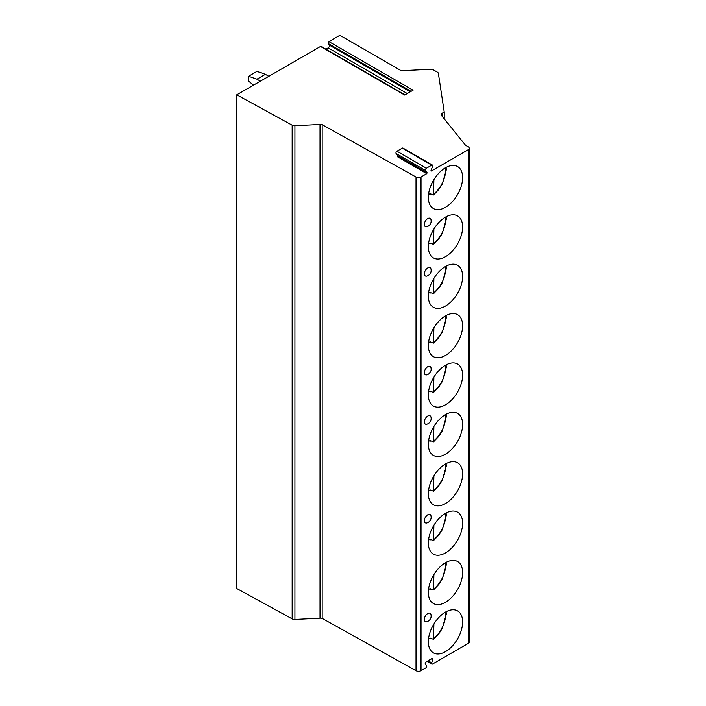 <?xml version="1.0" encoding="UTF-8"?>
<svg xmlns="http://www.w3.org/2000/svg" width="706" height="706" viewBox="0 0 706 706"><rect width="100%" height="100%" fill="white"/><g stroke="black" fill="none" stroke-linecap="round" stroke-linejoin="round"><path stroke-width="1.06" d="M328.908 41.628L413.072 90.218L404.679 95.063L320.515 46.464L236.757 94.825L292.169 125.183A3.574 2.065 0 0 0 294.931 125.739L320.03 124.468A3.574 2.065 180 0 1 322.818 125.041L416.019 177.003A3.574 2.065 0 0 0 421.023 176.977L426.759 173.667L427.121 172.723L425.541 170.481A1.43 0.821 -60 0 1 426.415 168.222L431.728 165.16A1.43 0.821 -60 0 1 432.443 165.089A1.43 0.821 -60 0 1 432.601 166.404L431.022 170.473L431.392 170.993L468.193 149.743A3.574 2.065 0 0 0 469.243 148.286A3.574 2.065 0 0 0 468.193 146.83L465.598 145.33L441.541 115.546A3.574 2.065 180 0 1 441.206 114.672A3.574 2.065 180 0 1 442.247 113.216L444.233 112.069L438.382 73.424A3.574 2.065 0 0 0 437.349 72.144L432.972 69.62A2.383 1.377 0 0 0 431.075 69.223L402.332 70.671A2.383 1.377 180 0 1 400.443 70.273L339.86 35.3L328.908 41.628A1.191 0.688 -60 0 0 328.175 43.507L329.27 45.06A1.783 1.033 -60 0 1 328.175 47.876L325.916 49.182M426.759 173.667L397.301 156.661L397.663 155.717L396.084 153.476A1.43 0.821 -60 0 1 396.957 151.216L402.27 148.154A1.43 0.821 -60 0 1 402.985 148.084L432.443 165.089M236.757 94.825L236.757 588.522L292.169 618.88A3.574 2.065 0 0 0 294.931 619.436L320.03 618.165A3.574 2.065 180 0 1 322.818 618.738L416.019 670.7A3.574 2.065 0 0 0 421.023 670.674L425.93 667.841A1.191 0.688 120 0 0 426.662 665.961L425.347 664.099A1.43 0.821 120 0 1 426.221 661.84L431.922 658.548A1.43 0.821 120 0 1 432.637 658.477A1.43 0.821 120 0 1 432.796 659.792L431.631 662.802A1.43 0.821 120 0 0 431.79 664.117A1.43 0.821 120 0 0 432.504 664.046L468.193 643.44A3.574 2.065 0 0 0 469.243 641.983L469.243 148.286M462.615 621.977A24.233 13.988 120 0 0 457.594 610.884A24.233 13.988 120 0 0 438.92 617.379A24.233 13.988 120 0 0 428.348 641.763A24.233 13.988 120 0 0 433.369 652.856A24.233 13.988 120 0 0 452.034 646.361A24.233 13.988 120 0 0 462.615 621.977M462.615 572.61A24.233 13.988 120 0 0 457.594 561.517A24.233 13.988 120 0 0 438.92 568.003A24.233 13.988 120 0 0 428.348 592.387A24.233 13.988 120 0 0 433.369 603.48A24.233 13.988 120 0 0 452.034 596.994A24.233 13.988 120 0 0 462.615 572.61M462.615 523.234A24.233 13.988 120 0 0 457.594 512.15A24.233 13.988 120 0 0 438.92 518.636A24.233 13.988 120 0 0 428.348 543.02A24.233 13.988 120 0 0 433.369 554.113A24.233 13.988 120 0 0 452.034 547.618A24.233 13.988 120 0 0 462.615 523.234M462.615 473.867A24.233 13.988 120 0 0 457.594 462.774A24.233 13.988 120 0 0 438.92 469.269A24.233 13.988 120 0 0 428.348 493.653A24.233 13.988 120 0 0 433.369 504.746A24.233 13.988 120 0 0 452.034 498.251A24.233 13.988 120 0 0 462.615 473.867M462.615 424.5A24.233 13.988 120 0 0 457.594 413.407A24.233 13.988 120 0 0 438.92 419.893A24.233 13.988 120 0 0 428.348 444.286A24.233 13.988 120 0 0 433.369 455.37A24.233 13.988 120 0 0 452.034 448.884A24.233 13.988 120 0 0 462.615 424.5M462.615 375.124A24.233 13.988 120 0 0 457.594 364.04A24.233 13.988 120 0 0 438.92 370.526A24.233 13.988 120 0 0 428.348 394.91A24.233 13.988 120 0 0 433.369 406.003A24.233 13.988 120 0 0 452.034 399.517A24.233 13.988 120 0 0 462.615 375.124M462.615 325.757A24.233 13.988 120 0 0 457.594 314.664A24.233 13.988 120 0 0 438.92 321.159A24.233 13.988 120 0 0 428.348 345.543A24.233 13.988 120 0 0 433.369 356.636A24.233 13.988 120 0 0 452.034 350.141A24.233 13.988 120 0 0 462.615 325.757M462.615 276.39A24.233 13.988 120 0 0 457.594 265.297A24.233 13.988 120 0 0 438.92 271.792A24.233 13.988 120 0 0 428.348 296.176A24.233 13.988 120 0 0 433.369 307.269A24.233 13.988 120 0 0 452.034 300.774A24.233 13.988 120 0 0 462.615 276.39M462.615 227.023A24.233 13.988 120 0 0 457.594 215.93A24.233 13.988 120 0 0 438.92 222.416A24.233 13.988 120 0 0 428.348 246.8A24.233 13.988 120 0 0 433.369 257.893A24.233 13.988 120 0 0 452.034 251.407A24.233 13.988 120 0 0 462.615 227.023M462.615 177.647A24.233 13.988 120 0 0 457.594 166.554A24.233 13.988 120 0 0 438.92 173.049A24.233 13.988 120 0 0 428.348 197.433A24.233 13.988 120 0 0 433.369 208.526A24.233 13.988 120 0 0 452.034 202.031A24.233 13.988 120 0 0 462.615 177.647M424.359 619.374A4.757 2.745 120 0 0 426.971 621.659A5.948 5.948 0 0 0 431.004 614.67A4.757 2.745 120 0 0 427.351 613.788A4.757 2.745 120 0 0 424.359 619.374M431.092 615.491A4.757 2.745 120 0 0 431.004 614.67M424.359 520.64A4.757 2.745 120 0 0 426.971 522.917A5.948 5.948 0 0 0 431.004 515.927A4.757 2.745 120 0 0 427.351 515.053A4.757 2.745 120 0 0 424.359 520.64M431.092 516.748A4.757 2.745 120 0 0 431.004 515.927M424.359 421.897A4.757 2.745 120 0 0 426.971 424.182A5.948 5.948 0 0 0 431.004 417.184A4.757 2.745 120 0 0 427.351 416.311A4.757 2.745 120 0 0 424.359 421.897M431.092 418.014A4.757 2.745 120 0 0 431.004 417.184M424.359 372.53A4.757 2.745 120 0 0 426.971 374.807A5.948 5.948 0 0 0 431.004 367.817A4.757 2.745 120 0 0 427.351 366.943A4.757 2.745 120 0 0 424.359 372.53M431.092 368.638A4.757 2.745 120 0 0 431.004 367.817M424.359 273.787A4.757 2.745 120 0 0 426.971 276.072A5.948 5.948 0 0 0 431.004 269.083A4.757 2.745 120 0 0 427.351 268.201A4.757 2.745 120 0 0 424.359 273.787M431.092 269.904A4.757 2.745 120 0 0 431.004 269.083M424.359 224.42A4.757 2.745 120 0 0 426.971 226.697A5.948 5.948 0 0 0 431.004 219.707A4.757 2.745 120 0 0 427.351 218.834A4.757 2.745 120 0 0 424.359 224.42M431.092 220.528A4.757 2.745 120 0 0 431.004 219.707M444.233 112.069L444.233 118.882M320.515 46.464A1.191 0.688 -60 0 1 321.115 46.411L405.032 94.86M268.827 76.31L265.377 74.315L256.958 79.178L248.538 76.266L248.538 81.119L253.525 85.144M248.538 76.266L256.958 71.403L265.377 74.315M256.958 79.178L260.408 81.172M430.607 638.339A24.233 13.988 -60 0 1 430.078 638.771L430.078 638.03L433.51 639.318L438.805 633.829L442.256 628.472L446.263 614.291L446.157 611.705M430.078 638.771L428.639 637.95M433.908 623.963L433.51 639.318M430.607 588.972A24.233 13.988 -60 0 1 430.078 589.404L430.078 588.663L433.51 589.942L438.805 584.453L442.256 579.096L446.263 564.924L446.157 562.338M430.078 589.404L428.639 588.575M433.908 574.596L433.51 589.942M430.607 539.605A24.233 13.988 -60 0 1 430.078 540.037L430.078 539.296L433.51 540.575L438.805 535.086L442.256 529.729L446.263 515.548L446.157 512.971M430.078 540.037L428.639 539.207M433.908 525.22L433.51 540.575M430.607 490.229A24.233 13.988 -60 0 1 430.078 490.67L430.078 489.92L433.51 491.208L438.805 485.719L442.256 480.362L446.263 466.181L446.157 463.604M430.078 490.67L428.639 489.84M433.908 475.853L433.51 491.208M430.607 440.862A24.233 13.988 -60 0 1 430.078 441.294L430.078 440.553L433.51 441.841L438.805 436.343L442.256 430.987L446.263 416.814L446.157 414.228M430.078 441.294L428.639 440.465M433.908 426.486L433.51 441.841M430.607 391.495A24.233 13.988 -60 0 1 430.078 391.927L430.078 391.186L433.51 392.465L438.805 386.976L442.256 381.619L446.263 367.447L446.157 364.861M430.078 391.927L428.639 391.098M433.908 377.11L433.51 392.465M430.607 342.119A24.233 13.988 -60 0 1 430.078 342.56L430.078 341.81L433.51 343.098L438.805 337.609L442.256 332.252L446.263 318.071L446.157 315.494M430.078 342.56L428.639 341.73M433.908 327.743L433.51 343.098M430.607 292.752A24.233 13.988 -60 0 1 430.078 293.184L430.078 292.443L433.51 293.731L438.805 288.233L442.256 282.885L446.263 268.704L446.157 266.118M430.078 293.184L428.639 292.363M433.908 278.376L433.51 293.731M430.607 243.385A24.233 13.988 -60 0 1 430.078 243.817L430.078 243.076L433.51 244.355L438.805 238.866L442.256 233.51L446.263 219.337L446.157 216.751M430.078 243.817L428.639 242.988M433.908 229L433.51 244.355M430.607 194.009A24.233 13.988 -60 0 1 430.078 194.45L430.078 193.709L433.51 194.988L438.805 189.499L442.256 184.142L446.263 169.961L446.157 167.384M430.078 194.45L428.639 193.62M433.908 179.633L433.51 194.988M468.193 149.743L468.193 643.44M421.023 176.977L421.023 670.674M427.121 172.723L397.663 155.717M425.541 170.481L396.084 153.476M426.415 168.222L396.957 151.216M431.728 165.16L402.27 148.154M442.247 113.216L442.247 116.419M328.175 47.876L407.291 93.554M329.27 45.06L410.274 91.833M328.175 43.507L411.077 91.365M292.169 125.183L292.169 618.88M294.931 125.739L294.931 619.436M320.03 124.468L320.03 618.165M322.818 125.041L322.818 618.738M416.019 177.003L416.019 670.7M432.796 659.792L431.287 658.919M431.631 662.802L428.101 660.763M433.908 638.259A20.959 12.099 120 0 0 445.371 612.146M433.908 588.892A20.959 12.099 120 0 0 445.371 562.779M433.908 539.525A20.959 12.099 120 0 0 445.371 513.412M433.908 490.149A20.959 12.099 120 0 0 445.371 464.036M433.908 440.782A20.959 12.099 120 0 0 445.371 414.669M433.908 391.415A20.959 12.099 120 0 0 445.371 365.302M433.908 342.039A20.959 12.099 120 0 0 445.371 315.926M433.908 292.672A20.959 12.099 120 0 0 445.371 266.559M433.908 243.305A20.959 12.099 120 0 0 445.371 217.192M433.908 193.938A20.959 12.099 120 0 0 445.371 167.816M427.042 661.372L431.79 664.117"/></g></svg>
